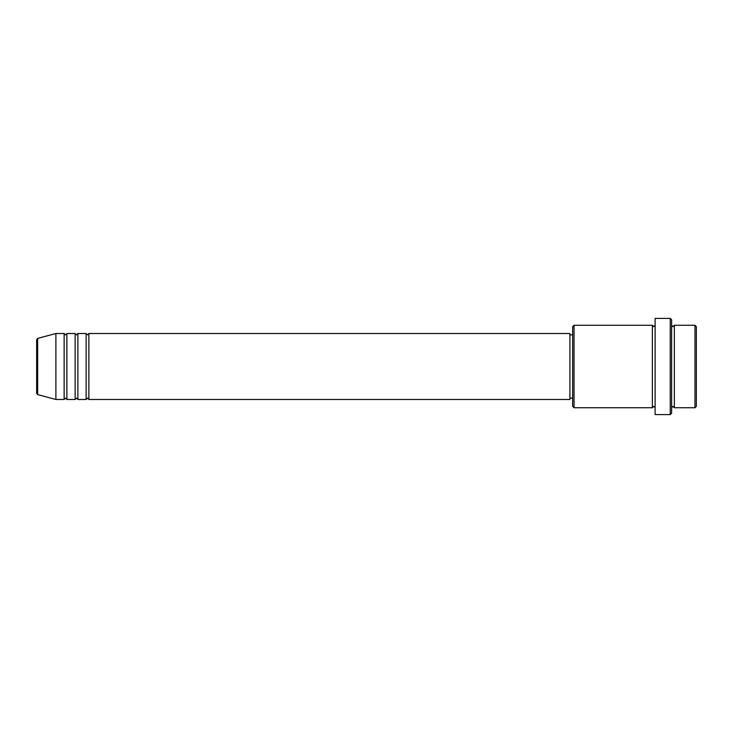<?xml version="1.0" encoding="UTF-8"?>
<svg xmlns="http://www.w3.org/2000/svg" width="733" height="733" viewBox="0 0 733 733"><rect width="100%" height="100%" fill="white"/><g stroke="black" fill="none" stroke-linecap="round" stroke-linejoin="round"><path stroke-width="1.1" d="M36.65 393.273L36.65 339.727L37.667 338.399L37.667 394.601L36.65 393.273M88.876 333.515L88.876 399.485L569.908 399.485L569.908 333.515L88.876 333.515L87.502 334.889L86.127 333.515L86.127 399.485L77.881 399.485L77.881 333.515L86.127 333.515M75.133 333.515L75.133 399.485L66.886 399.485L66.886 333.515L75.133 333.515L76.507 334.889L77.881 333.515M64.138 333.515L64.138 399.485L55.891 399.485L55.891 333.515L64.138 333.515L65.512 334.889L66.886 333.515M694.976 325.269L696.35 326.643L696.35 406.357L694.976 407.731L694.976 325.269L674.36 325.269L674.36 407.731L694.976 407.731M574.031 407.731L572.656 406.357L572.656 326.643L574.031 325.269L574.031 407.731L652.37 407.731L652.37 325.269L653.744 326.643L655.119 325.269M670.237 318.397L671.611 319.771L671.611 413.229L670.237 414.603L670.237 318.397L655.119 318.397L655.119 414.603L670.237 414.603M671.611 325.269L672.986 326.643L674.36 325.269M569.908 398.111L572.656 398.111M37.667 394.601L55.891 399.485M37.667 338.399L55.891 333.515M574.031 325.269L652.37 325.269M569.908 334.889L572.656 334.889M652.37 407.731L653.744 406.357L655.119 407.731M674.36 407.731L672.986 406.357L671.611 407.731M66.886 399.485L65.512 398.111L64.138 399.485M77.881 399.485L76.507 398.111L75.133 399.485M88.876 399.485L87.502 398.111L86.127 399.485"/></g></svg>
